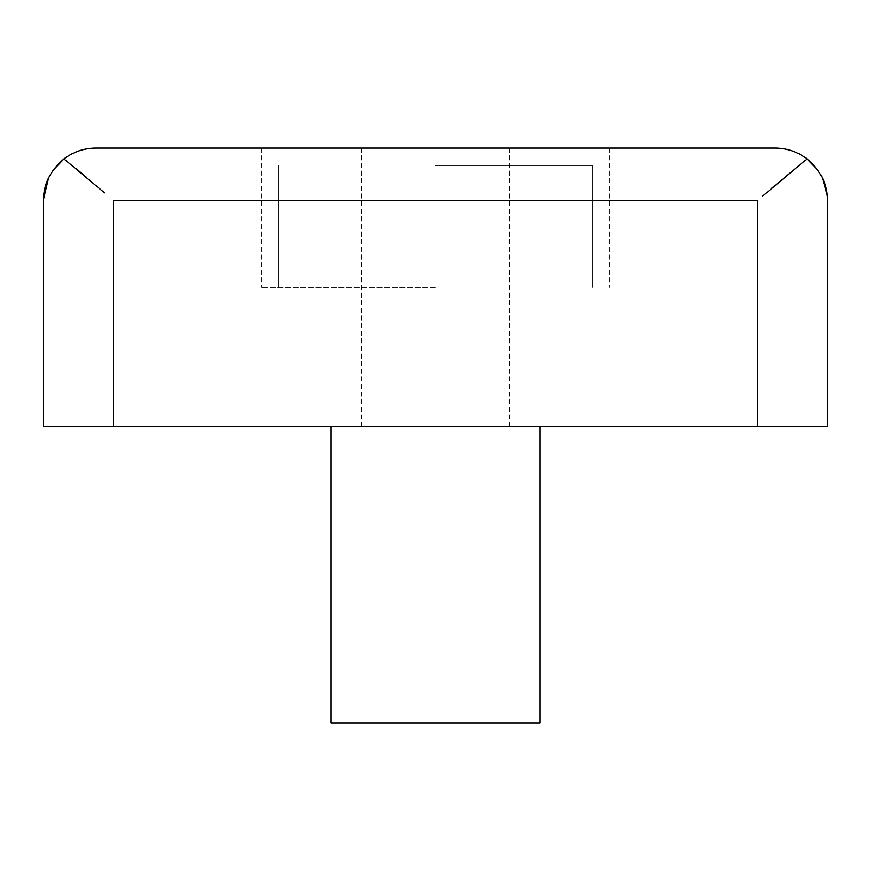 <?xml version="1.0" encoding="UTF-8"?>
<svg xmlns="http://www.w3.org/2000/svg" width="871" height="871" viewBox="0 0 871 871"><rect width="100%" height="100%" fill="white"/><g stroke="black" fill="none" stroke-linecap="round" stroke-linejoin="round"><path stroke-width="0.65" stroke-dasharray="4.36 3.27" d="M435.5 426.79L540.02 426.79L435.5 426.79M435.5 148.07L261.3 148.07L435.5 148.07M540.02 426.79L540.02 722.93L330.98 722.93L435.5 722.93L330.98 722.93L330.98 426.79M435.5 287.43L261.3 287.43L435.5 287.43M435.5 165.49L592.28 165.49L435.5 165.49M827.145 194.701L827.45 426.79L43.55 426.79L43.55 200.33M48.547 178.022L52.979 170.378M807.036 158.903C797.618 151.794 786.992 148.179 775.19 148.07L95.81 148.07C84.008 148.179 73.382 151.794 63.964 158.903L76.343 168.822M86.251 177.129L104.607 192.872M762.506 196.225L771.88 188.136M818.021 170.378L822.398 177.924M757.77 426.79L757.77 200.33L113.23 200.33L113.23 426.79M361.465 148.07L361.465 426.79M261.3 148.07L261.3 287.43L261.3 148.07M592.28 165.49L592.28 287.43L592.28 165.49M509.535 148.07L509.535 426.79M609.7 148.07L609.7 287.43L609.7 148.07M278.72 165.49L278.72 287.43L278.72 165.49"/><path stroke-width="1.31" d="M330.98 426.79L330.98 722.93L540.02 722.93L540.02 426.79M52.979 170.378L63.964 158.903C50.05 170.879 43.256 184.696 43.55 200.33L43.55 426.79L827.45 426.79L827.45 200.33C827.744 184.696 820.95 170.879 807.036 158.903L818.021 170.378M43.572 199.024L48.547 178.022M76.343 168.822L86.251 177.129M104.607 192.872L63.964 158.903C73.382 151.794 84.008 148.179 95.81 148.07L775.19 148.07C786.992 148.179 797.618 151.794 807.036 158.903L762.506 196.225M771.88 188.136L807.036 158.903M822.398 177.924L827.145 194.701M113.23 426.79L113.23 200.33L757.77 200.33L757.77 426.79"/></g></svg>
